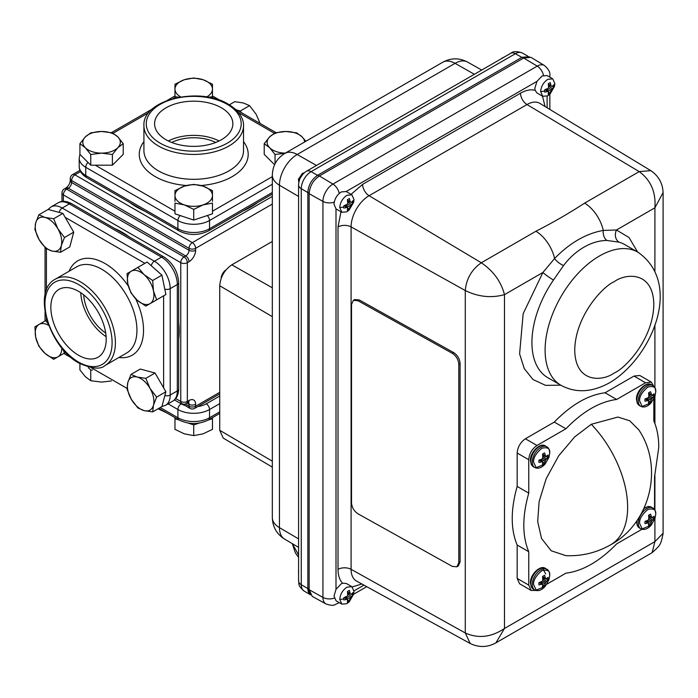 <?xml version="1.0" encoding="UTF-8"?>
<svg xmlns="http://www.w3.org/2000/svg" width="698" height="698" viewBox="0 0 698 698"><rect width="100%" height="100%" fill="white"/><g stroke="black" fill="none" stroke-linecap="round" stroke-linejoin="round"><path stroke-width="1.05" d="M221.397 107.797A39.14 22.598 0 0 0 178.365 102.99A39.14 22.598 0 0 0 154.598 124.253A39.14 22.598 0 0 0 166.045 139.748A39.14 22.598 0 0 0 208.318 144.739A39.14 22.598 0 0 0 232.853 124.253A39.14 22.598 0 0 0 221.397 107.797M219.076 140.987A37.91 21.882 0 0 0 168.366 140.987M215.726 142.462A33.774 19.5 0 0 0 171.725 142.462M78.525 291.345A39.14 22.598 -120 0 0 59.374 289.173A39.14 22.598 -120 0 0 52.847 320.391A39.14 22.598 -120 0 0 78.525 355.247A39.14 22.598 -120 0 0 98.505 356.94A39.14 22.598 -120 0 0 103.976 325.451A39.14 22.598 -120 0 0 78.525 291.345M80.759 292.732A37.91 21.882 -120 0 0 106.113 336.645M83.708 294.896A33.774 19.5 -120 0 0 105.712 333.007M285.875 153.132L275.047 154.502L269.637 147.723L264.219 143.675L269.637 136.895A18.75 10.828 180 0 1 272.613 134.653A18.75 10.828 180 0 1 285.875 131.486L296.702 132.847L302.112 136.895L305.829 141.284M285.316 153.132A18.75 10.828 180 0 1 269.637 147.723A18.75 10.828 180 0 1 269.637 136.895L275.047 132.847L285.875 131.486A18.75 10.828 180 0 1 302.112 136.895A18.75 10.828 180 0 1 304.616 141.982M180.782 96.943A18.75 10.828 180 0 1 180.459 96.76A18.75 10.828 180 0 1 174.971 89.108L174.971 84.222L184.351 79.729L193.721 77.975L203.101 79.729L212.471 84.222L212.471 98.095M90.749 154.502L85.331 147.723L79.921 143.675L85.331 136.895L90.749 132.847L101.568 131.486L112.395 132.847L117.814 136.895A18.75 10.828 180 0 1 117.814 147.723A18.75 10.828 180 0 1 114.83 149.965A18.75 10.828 180 0 1 101.568 153.132L90.749 154.502L90.749 165.19L112.395 165.19L123.223 154.363L123.223 143.675L117.814 147.723L112.395 154.502L112.395 165.19M174.971 201.312L174.971 190.633L184.351 186.139L193.721 184.377L203.101 186.139A18.75 10.828 180 0 1 206.983 187.858A18.75 10.828 180 0 1 212.471 195.51L212.471 201.312M193.721 209.383L184.351 204.889A18.75 10.828 180 0 1 174.971 195.51A18.75 10.828 180 0 1 184.351 186.139A18.75 10.828 180 0 1 203.101 186.139L212.471 190.633L212.471 195.51A18.75 10.828 180 0 1 203.101 204.889L193.721 209.383L193.721 220.062L212.471 213.815L212.471 203.127L203.101 204.889A18.75 10.828 180 0 1 184.351 204.889L174.971 203.127L174.971 213.815L193.721 220.062M156.631 299.852L145.803 306.108L137.227 300.236L131.015 292.994L127.847 283.99A18.75 10.828 60 0 1 127.394 279.767A18.75 10.828 60 0 1 131.276 271.19L147.13 262.038L161.919 275.152L152.67 280.491L153.464 290.857L156.631 299.852L165.88 294.512L161.919 275.152M137.881 267.378L144.085 274.619A18.75 10.828 60 0 1 153.464 290.857A18.75 10.828 60 0 1 150.035 303.665A18.75 10.828 60 0 1 137.227 300.236A18.75 10.828 60 0 1 127.847 283.99L127.053 273.625L131.276 271.19A18.75 10.828 60 0 1 144.085 274.619L152.67 280.491M64.478 237.503L61.311 245.583L60.517 252.292L51.94 250.992A18.75 10.828 60 0 1 48.502 249.535A18.75 10.828 60 0 1 39.132 239.632L34.9 229.581L35.694 222.863L38.861 214.783L48.118 209.444L62.907 213.405L53.65 218.753L57.882 228.813L64.478 237.503L73.735 232.155L62.907 213.405M38.861 214.783L45.073 217.453A18.75 10.828 60 0 1 57.882 228.813A18.75 10.828 60 0 1 61.311 245.583A18.75 10.828 60 0 1 51.94 250.992L45.728 248.331L39.132 239.632A18.75 10.828 60 0 1 35.694 222.863A18.75 10.828 60 0 1 45.073 217.453L53.65 218.753M61.764 347.918A18.75 10.828 60 0 1 61.764 348.285A18.75 10.828 60 0 1 57.882 356.87L53.65 359.313L45.073 353.441L38.861 346.199L35.694 337.195L34.9 326.83L46.914 319.893M156.631 397.11L153.464 405.189L152.67 411.899L144.085 410.607L137.881 407.937L131.276 399.247L127.053 389.187L127.847 382.478A18.75 10.828 60 0 1 137.227 377.06A18.75 10.828 60 0 1 140.656 378.525A18.75 10.828 60 0 1 150.035 388.42L156.631 397.11L165.88 391.77L155.061 373.02L140.272 369.059L131.015 374.398L137.227 377.06L145.803 378.36L155.061 373.02M264.219 143.675L264.219 154.363L274.593 164.737M60.517 252.292L69.774 246.944L73.735 232.155M66.929 353.677L65.167 352.665L65.664 352.377L57.882 356.87A18.75 10.828 60 0 1 45.073 353.441A18.75 10.828 60 0 1 35.694 337.195A18.75 10.828 60 0 1 39.132 324.387A18.75 10.828 60 0 1 48.825 325.504M155.061 300.759L163.62 295.821L163.62 387.844M92.546 370.045L90.749 370.045L90.749 380.724L85.331 376.684L79.921 369.905L79.921 363.641M90.749 370.045L88.288 367.584M90.749 380.724L101.568 382.094L111.436 380.951M179.246 420.091L174.971 418.669L174.971 429.357L184.351 433.851L193.721 435.604L193.721 424.916L188.094 423.04M193.721 435.604L203.101 433.851L212.471 429.357L212.471 418.669L208.196 420.091M199.349 423.04L193.721 424.916M174.971 418.669L174.971 417.631M212.471 417.631L212.471 418.669M152.67 411.899L161.919 406.559L165.88 391.77M145.803 378.36L150.035 388.42A18.75 10.828 60 0 1 153.464 405.189A18.75 10.828 60 0 1 144.085 410.607A18.75 10.828 60 0 1 131.276 399.247A18.75 10.828 60 0 1 127.847 382.478L131.015 374.398M62.506 348.398L64.478 353.057M45.728 320.583L48.275 324.029M79.921 143.675L79.921 154.363L90.749 165.19M112.395 154.502L101.568 153.132A18.75 10.828 180 0 1 85.331 147.723A18.75 10.828 180 0 1 85.331 136.895A18.75 10.828 180 0 1 101.568 131.486A18.75 10.828 180 0 1 117.814 136.895L123.223 143.675M179.997 97.345L174.971 96.725L174.971 98.095M174.971 96.725L174.971 89.108A18.75 10.828 180 0 1 184.351 79.729A18.75 10.828 180 0 1 203.101 79.729A18.75 10.828 180 0 1 212.471 89.108A18.75 10.828 180 0 1 206.66 96.943M212.471 96.725L208.213 97.205M275.047 154.502L275.047 163.794M260.101 123.441L256.166 114.332L249.57 105.642L243.358 102.972L234.781 101.672L229.354 104.805M249.57 105.642L240.313 110.982L241.211 112.544M236.954 110.083L240.313 110.982M221.781 276.818A9.318 5.383 -60 0 1 225.096 271.077M221.205 278.24A7.102 4.101 -60 0 1 226.047 269.864M353.999 591.433L353.624 594.181L349.175 601.877L346.775 603.7L341.854 604.136L339.769 599.408C340.258 594.138 342.666 590.054 346.993 587.14L351.914 586.704L353.999 591.433A16.263 9.248 -179.3 0 1 353.031 593.658L352.918 594.836L351.277 594.138M347.962 600.062L349.253 601.048L350.597 597.619L352.918 594.836M349.253 601.048L347.316 602.138L347.683 599.25L343.765 599.957L343.8 597.706L347.726 595.856L347.456 591.494L349.393 590.403L350.099 593.221L347.604 592.052M353.999 199.567L353.624 202.315L349.175 210.002L346.775 211.834L341.854 212.271L339.769 207.533C340.258 202.272 342.666 198.18 346.993 195.274L351.914 194.838L353.999 199.567A16.263 9.248 -179.3 0 1 353.031 201.783L352.918 202.97L351.277 202.263M347.962 208.196L349.253 209.182L350.597 205.744L352.918 202.97M349.253 209.182L347.316 210.264L347.683 207.376L343.765 208.091L343.8 205.84L347.726 203.991L347.456 199.619L349.393 198.537L350.099 201.347L347.604 200.186M554.866 83.594L554.491 86.343L550.05 94.038L547.642 95.862L542.721 96.298L540.636 91.569C541.125 86.299 543.533 82.216 547.86 79.302L552.781 78.865L554.866 83.594A16.263 9.248 -179.3 0 1 553.898 85.81L553.784 86.997L552.144 86.29M548.829 92.223L550.12 93.209L551.464 89.78L553.784 86.997M550.12 93.209L548.192 94.3L548.558 91.412L544.632 92.119L544.667 89.868L548.602 88.018L548.331 83.655L550.26 82.565L550.966 85.383L548.471 84.214M565.93 555.66L551.202 550.783L541.535 538.472L537.687 521.528L539.109 501.626L546.168 478.688L558.714 455.785L574.698 436.887L591.293 424.279L617.913 417.055L629.683 420.746L638.661 429.689M543.009 568.844L545.67 574M533.595 584.592C533.202 580.422 535.924 575.798 541.77 570.72C547.572 569.271 550.216 570.894 549.701 575.58L548.942 579.829L545.068 586.529L536.169 590.063L533.595 584.592M533.595 462.172C533.202 458.001 535.924 453.368 541.77 448.291C547.572 446.851 550.216 448.465 549.701 453.15L548.942 457.399L545.068 464.109L536.169 467.634L533.595 462.172M639.621 523.387C639.22 519.207 641.951 514.583 647.796 509.505C653.598 508.065 656.242 509.68 655.727 514.365L654.968 518.614L651.094 525.324L642.186 528.848L639.621 523.387M639.621 400.957C639.22 396.787 641.951 392.163 647.796 387.085C653.598 385.636 656.242 387.259 655.727 391.944L654.968 396.185L651.094 402.894L642.186 406.428L639.621 400.957M300.349 177.85L302.967 174.072M298.5 179.325L298.535 178.81L298.5 179.325M302.382 173.374L298.5 179.238M304.206 172.86L302.443 173.34L298.5 180.407L298.831 182.274M298.587 570.17L298.5 571.104M298.535 570.685L298.5 571.252L298.535 570.685M298.587 571.296L298.587 573.328M502.499 57.838L501.382 58.702M504.462 56.922L502.141 58.266M351.914 586.704L346.33 583.484L342.578 583.214L341.235 583.816L336 589.348L334.01 596.083L336.096 600.812L341.854 604.136M351.914 194.838L346.156 191.514L341.235 191.95C336.907 194.855 334.499 198.947 334.01 204.209L336 208.894L341.854 212.271M351.068 194.349L362.611 184.359L520.507 93.2C525.891 90.147 530.759 89.187 535.113 90.321L534.877 88.245L536.945 81.378L542.102 75.977L547.031 75.541L552.781 78.865M535.113 90.321L537.085 93.043L542.721 96.298M653.817 398.933L653.817 420.911C657.106 428.415 658.755 437.227 658.772 447.357L654.558 476.9L654.558 509.645M542.634 584.069L540.139 582.211L542.73 584.13L538.961 584.845L538.873 583.764L538.987 582.56L541.569 581.687L542.774 580.553L542.599 576.435L544.562 575.335L545.731 579.026L542.861 577.761L545.644 578.982M542.634 461.64L540.139 459.781L542.73 461.71L538.961 462.416L538.873 461.334L538.987 460.13L541.569 459.258L542.774 458.124L542.599 454.005L544.562 452.906L545.731 456.597L542.87 455.375M646.147 520.996L648.747 522.924L644.987 523.631L644.891 522.549L645.013 521.345L647.596 520.472L648.8 519.338L648.625 515.22L650.588 514.121L651.758 517.811L648.887 516.555L651.662 517.776M646.147 398.575L648.747 400.495L644.987 401.202L644.891 400.12L645.013 398.924L647.596 398.052L648.8 396.918L648.625 392.8L650.588 391.7L651.758 395.391L648.887 394.126M298.587 555.015L292.375 543.698M310.505 594.809A13.977 8.071 -60 0 1 307.844 588.562L301.257 584.688A13.899 8.027 120 0 0 304.092 591.023L310.514 594.818M310.252 594.417L307.844 588.554L307.844 192.552L301.257 188.678L301.257 584.688A9.318 5.383 180 0 1 298.587 580.919C299.407 584.017 297.226 585.081 304.092 591.023M298.5 179.543L298.5 180.398M300.297 177.955L302.016 175.041M334.237 598.134A9.318 5.383 180 0 1 322.938 597.401L322.938 201.39A14.143 8.167 -60 0 1 332.937 184.08L537.233 66.127A14.143 8.167 -60 0 1 544.388 65.481L531.004 57.358L523.675 58.03L319.379 175.975C313.166 180.267 309.755 186.174 309.144 193.704L309.144 589.714L312.233 596.389L325.957 603.927A14.143 8.167 -60 0 1 322.938 597.401L309.144 589.714M529.267 56.721L522.025 57.262L317.73 175.215C311.727 179.36 308.429 185.066 307.844 192.334L309.153 193.093M272.325 241.447L231.823 264.83C224.486 269.89 220.455 276.87 219.739 285.761L219.739 430.282L223.22 438.082L272.325 467.128M353.031 593.658L352.944 592.585L351.522 594.085L350.64 594.225L350.099 593.221M353.031 201.783L352.944 200.719L351.522 202.219L350.64 202.359L350.099 201.347M460.087 363.466L460.087 561.925L458.237 566.017L456.946 566.785L452.356 566.418L357.961 513.789C354.052 511.172 351.905 507.542 351.522 502.892L351.522 304.433L353.371 300.341L357.961 300.716L359.252 299.939L453.648 352.569C457.539 355.195 459.685 358.824 460.087 363.466L458.787 364.234L458.787 562.701L456.946 566.785M353.371 300.341L354.663 299.564L359.252 299.939M338.024 226.946A9.318 5.383 180 0 1 351.085 226.885L465.278 290.543L465.278 632.981L351.085 569.315A25.451 14.693 120 0 0 356.521 581.059L470.234 643.512L465.278 632.981C478.243 638.792 491.305 637.291 504.471 628.479L504.471 294.652C491.313 298.255 478.243 296.894 465.278 290.543C466.343 278.816 471.682 269.55 481.315 262.771L369.085 195.71A25.451 14.693 120 0 0 351.085 226.885L351.085 569.315A9.318 5.383 0 0 0 338.024 569.385L338.024 226.946L340.973 211.764M553.898 85.81L553.811 84.746L552.388 86.247L551.516 86.386L550.966 85.383M362.611 184.359A9.318 5.383 -120 0 0 369.085 195.71L526.99 104.552L639.211 171.603L650.806 170.635L539.868 103.383A25.451 14.693 120 0 0 526.99 104.552A9.318 5.383 60 0 1 520.507 93.2M560.747 385.165L545.583 385.357L533.002 379.538L524.259 368.596L519.609 353.851L523.16 313.69L542.913 272.464L504.471 294.652C501.112 281.617 493.39 270.99 481.315 262.771L535.916 231.247C553.078 222.479 569.315 213.108 584.619 203.127A27.964 16.141 60 0 1 603.273 230.427L616.474 229.991L629.046 237.556L637.614 252.022M453.648 352.569L452.356 353.345C456.265 355.954 458.411 359.583 458.787 364.234M452.356 353.345L357.961 300.716M495.903 642.875L504.471 628.479L654.907 541.622L663.1 533.255L663.091 192.901M584.619 203.127L639.211 171.603C650.789 180.11 656.024 192.177 654.907 207.795L663.083 192.569C662.672 183.277 658.58 175.966 650.806 170.635M535.916 231.247A27.964 16.141 60 0 1 554.57 258.539C569.786 242.904 586.023 233.525 603.273 230.427A9.318 6.422 89.9 0 0 606.972 240.478C599.451 240.47 591.808 242.677 584.06 247.101C576.182 251.725 569.341 257.876 563.539 265.554A9.318 3.377 37.2 0 1 554.57 258.539L542.913 272.464A9.318 1.047 34.6 0 0 553.479 280.038A76.867 44.384 120 0 0 531.928 341.575A76.867 44.384 120 0 0 547.843 377.714L561.026 385.331A76.867 44.384 -60 0 1 545.112 349.183A76.867 44.384 -60 0 1 599.46 255.992A76.867 44.384 -60 0 1 637.893 252.187L624.719 244.57A76.867 44.384 120 0 0 619.082 242.162L606.972 240.478M654.907 518.78L654.907 541.622L652.133 552.668C660.884 544.632 660.517 545.217 663.083 533.691L663.1 533.255L663.083 533.717C660.517 545.225 660.849 544.676 652.133 552.668M350.64 594.225L347.813 593.003M350.64 202.359L347.813 201.129M535.846 590.438L531.169 590.447L519.574 583.755L517.166 578.433L517.166 545.033C510.587 529.293 510.587 509.749 517.166 486.419L517.166 453.019C517.68 446.99 520.42 442.244 525.385 438.772L554.308 422.081C571.226 404.709 588.152 394.946 605.07 392.773L633.993 376.074L639.813 375.498L651.409 382.19L653.738 386.247M551.516 86.386L548.68 85.165M654.907 271.182L654.907 207.795L616.474 229.991A9.318 7.538 -73.5 0 0 619.082 242.162M563.539 265.554L553.479 280.038M348.023 594.199L351.487 596.476M348.023 202.324L351.487 204.61M605.07 392.773L616.674 399.465L645.589 382.766L651.409 382.19M554.308 422.081L565.904 428.773C582.83 411.392 599.748 401.62 616.674 399.465M517.166 486.419L528.761 493.111L528.761 459.72C529.25 453.665 531.989 448.919 536.989 445.472L565.904 428.773M517.166 545.033L528.761 551.734C522.165 536.003 522.165 516.459 528.761 493.111M531.169 590.447L528.761 585.125L528.761 551.734M641.968 529.259L616.674 543.864C599.748 561.253 582.83 571.025 565.904 573.18L546.874 584.165M548.89 86.351L552.354 88.637M347.665 595.918L350.597 597.619M347.665 204.052L350.597 205.744M548.532 88.079L551.464 89.78M346.156 597.008L350.03 598.954M346.156 205.133L350.03 207.088M547.023 89.17L550.897 91.115M542.878 584.54L544.423 585.892L545.574 582.533L548.035 579.768L548.061 577.482L545.731 579.026M544.423 585.892L542.459 586.992L542.73 584.13M542.878 462.12L544.423 463.463L545.574 460.113L548.035 457.338L548.061 455.052L545.731 456.597M544.423 463.463L542.459 464.563L542.73 461.71M648.896 523.334L650.449 524.678L651.714 521.127L654.052 518.553L654.087 516.267L651.758 517.811M650.449 524.678L648.486 525.777L648.747 522.924M648.896 400.905L650.449 402.249L651.6 398.898L654.052 396.124L654.087 393.846L651.758 395.391M650.449 402.249L648.486 403.348L648.747 400.495M345.126 597.34L347.683 599.25M345.126 205.474L347.683 207.376M545.993 89.501L548.558 91.412M344.219 597.601L346.557 599.242M344.219 205.727L346.557 207.367M545.086 89.763L547.424 91.403M542.695 461.657L540.304 459.886M648.712 522.872L646.331 521.101M648.66 400.425L646.331 398.671M548.035 579.768L545.897 579.008M544.51 578.511L542.896 577.935M548.035 457.338L545.897 456.579M544.51 456.091L542.896 455.515M654.052 518.553L651.923 517.794M650.536 517.297L648.922 516.721M654.052 396.124L651.923 395.365M650.536 394.876L648.922 394.3M80.174 281.678A49.802 28.758 60 0 1 112.71 325.565A49.802 28.758 60 0 1 105.075 365.482C100.748 369.635 92.057 368.858 79.005 363.126C49.192 347.482 31.733 290.892 55.273 279.209A49.802 28.758 60 0 1 80.174 281.678M78.525 362.061A47.473 27.414 -120 0 0 112.099 342.674A47.473 27.414 -120 0 0 78.525 284.531A47.473 27.414 -120 0 0 44.96 303.918A47.473 27.414 -120 0 0 78.525 362.061M243.532 125.675A49.802 28.758 180 0 1 212.785 152.243A49.802 28.758 180 0 1 158.507 146.004A49.802 28.758 180 0 1 143.919 125.675L143.919 150.559A49.802 28.758 0 0 0 158.507 170.888A49.802 28.758 0 0 0 212.785 177.126A49.802 28.758 0 0 0 243.532 150.559L243.532 125.675C243.829 120.632 241.08 111.924 228.455 104.272C199.994 86.273 142.261 99.448 143.919 125.675M160.156 143.151A47.473 27.414 0 0 0 227.295 143.151A47.473 27.414 0 0 0 227.295 104.386A47.473 27.414 0 0 0 160.156 104.386A47.473 27.414 0 0 0 160.156 143.151M158.76 408.382A49.802 28.758 0 0 0 161.238 409.7M114.655 228.499A80.785 46.644 60 0 1 122.045 232.207A80.785 46.644 60 0 1 129.444 237.032M144.469 210.997A80.785 46.644 180 0 1 136.599 207.009A80.785 46.644 180 0 1 129.688 202.464M105.075 365.482L126.626 353.04A49.802 28.758 -120 0 0 134.26 313.123A49.802 28.758 -120 0 0 101.725 269.236A49.802 28.758 -120 0 0 76.824 266.767L55.273 279.209M69.093 271.234A54.461 31.445 60 0 1 105.023 263.53A54.461 31.445 60 0 1 128.345 286.075M186.401 185.52A54.461 31.445 180 0 1 155.209 176.594A54.461 31.445 180 0 1 143.919 141.633M243.532 141.633A54.461 31.445 180 0 1 201.041 185.52M274.34 133.239L238.498 112.553M214.234 98.54L212.471 97.528M174.971 97.528L173.209 98.54M148.944 112.553L113.102 133.239M95.277 165.19L174.971 211.197M212.471 211.197L272.325 176.646M135.665 298.761A54.461 31.445 60 0 1 118.904 357.498M144.87 263.338L65.167 217.331M46.417 248.75L46.417 290.124M46.417 318.148L46.417 320.181M91.194 367.689L127.036 388.376M257.763 202.464A80.785 46.644 180 0 1 242.974 210.997M80.532 171.586L74.913 174.832L192.325 242.616L272.325 196.426M178.688 322.336A80.785 46.644 60 0 1 178.688 339.411M175.722 398.558L180.756 401.463L180.756 262.666L63.343 194.873L63.343 201.364M272.325 204.043L195.623 248.322L195.623 250.277A9.318 5.383 120 0 1 189.027 261.689L187.343 262.666L187.343 401.463L189.027 400.486A4.659 2.687 60 0 1 188.067 402.624L186.375 403.592A4.659 2.687 60 0 0 187.343 401.463A4.659 2.687 180 0 1 180.756 401.463A4.659 2.687 -60 0 0 181.716 403.592A4.659 4.659 0 0 0 186.375 403.592M219.739 392.32L195.623 406.245L195.623 404.29A9.318 5.383 120 0 0 189.027 400.486M189.027 261.689A4.659 2.687 -120 0 0 185.738 255.983L68.325 188.198L66.642 189.167L184.045 256.951L185.738 255.983A4.659 2.687 120 0 0 189.027 250.277L189.027 248.322L71.624 180.538L71.624 182.483L189.027 250.277A4.659 2.687 0 0 0 195.623 250.277M185.258 404.063L189.027 406.245L189.027 404.29L187.099 403.182M174.43 399.91L181.201 403.819A17.712 10.226 0 0 0 184.996 405.486M197.839 406.533A17.712 10.226 0 0 0 206.25 403.819L219.739 396.036M160.226 407.536L177.903 417.744A22.371 12.913 0 0 0 209.54 417.744L209.54 409.525A22.371 12.913 180 0 1 177.903 409.525L168.061 403.845M158.856 408.33L178.871 419.882A4.659 2.687 120 0 1 177.903 417.744L177.903 409.525A4.659 2.687 120 0 1 181.201 403.819M219.739 403.645L209.54 409.525A4.659 2.687 60 0 0 206.25 403.819M178.871 419.882C188.774 424.689 198.677 424.689 208.58 419.882A4.659 2.687 60 0 0 209.54 417.744L219.739 411.864M164.78 289.12A4.659 2.687 180 0 0 170.207 288.632L177.327 284.522A22.371 12.913 -120 0 0 161.508 257.117L69.355 203.921A22.371 12.913 -120 0 0 58.17 202.813L51.05 206.922A22.371 12.913 60 0 1 62.235 208.03L69.355 203.921A4.659 2.687 -60 0 1 71.685 203.685L163.838 256.89A4.659 2.687 120 0 0 161.508 257.117L154.389 261.226A22.371 12.913 60 0 1 170.207 288.632L170.207 395.033L177.327 390.932L177.327 284.522A4.659 2.687 180 0 0 178.688 282.62L178.688 389.022A4.659 2.687 180 0 1 177.327 390.932A22.371 12.913 -120 0 1 172.694 401.167L165.574 405.276A22.371 12.913 60 0 0 170.207 395.033A4.659 2.687 0 0 1 164.868 395.557M59.121 212.393A4.659 2.687 120 0 1 62.235 208.03L154.389 261.226A4.659 2.687 120 0 0 151.248 265.685M272.325 184.255L209.54 220.507A22.371 12.913 180 0 1 177.903 220.507L85.749 167.302A22.371 12.913 180 0 1 79.197 158.167L79.197 166.386A22.371 12.913 0 0 0 85.749 175.521L177.903 228.726A22.371 12.913 0 0 0 209.54 228.726L272.325 192.474M87.974 162.416A4.659 2.687 120 0 0 85.749 167.302L85.749 175.521A4.659 2.687 120 0 0 86.718 177.65C81.666 174.483 79.162 170.722 79.197 166.386M180.197 215.56A4.659 2.687 120 0 0 177.903 220.507L177.903 228.726A4.659 2.687 120 0 0 178.871 230.855L86.718 177.65M207.254 215.56A4.659 2.687 60 0 1 209.54 220.507L209.54 228.726A4.659 2.687 60 0 1 208.58 230.855C198.677 235.662 188.774 235.662 178.871 230.855M189.027 248.322A4.659 2.687 0 0 0 195.623 248.322A4.659 2.687 60 0 0 192.325 242.616A4.659 2.687 -60 0 0 189.027 248.322M65.996 187.963A4.659 2.687 -120 0 1 68.325 188.198A4.659 2.687 120 0 0 71.624 182.483A4.659 2.687 0 0 1 70.254 180.581C69.896 183.661 68.474 186.113 65.996 187.963L64.312 188.94A4.659 4.659 0 0 0 61.974 192.971L61.974 201.486M187.343 262.666A4.659 2.687 -120 0 0 184.045 256.951A4.659 2.687 -60 0 0 180.756 262.666A4.659 2.687 180 0 0 187.343 262.666M71.624 180.538A4.659 2.687 -60 0 1 74.913 174.832A4.659 2.687 60 0 0 72.583 174.605A4.659 4.659 0 0 0 70.254 178.636A4.659 2.687 0 0 0 71.624 180.538M61.974 192.971A4.659 2.687 180 0 0 63.343 194.873A4.659 2.687 -60 0 1 66.642 189.167A4.659 2.687 -120 0 0 64.312 188.94M195.623 404.29A4.659 2.687 180 0 1 189.027 404.29A4.659 2.687 120 0 0 188.425 402.441M195.623 406.245A4.659 2.687 180 0 1 189.027 406.245A4.659 2.687 -60 0 0 189.996 408.374A4.659 4.659 0 0 0 194.655 408.374A4.659 2.687 60 0 0 195.623 406.245M343.678 598.893A16.263 9.248 -179.3 0 1 339.769 599.408M343.678 207.018A16.263 9.248 -179.3 0 1 339.769 207.533M544.553 91.045A16.263 9.248 -179.3 0 1 540.636 91.569M614.275 281.652C625.844 273.136 653.276 270.999 653.817 304.476C653.276 338.582 625.844 368.125 614.275 372.968C602.706 381.483 575.274 383.621 574.733 350.134C575.274 316.028 602.706 286.494 614.275 281.652M565.624 555.643C581.687 556.358 596.703 552.737 610.68 544.78A81.867 47.263 -120 0 0 591.293 424.279M539.493 568.896A12.006 6.928 -60 0 1 545.374 568.373C540.488 564.612 530.035 574.533 530.428 582.891L531.274 586.922L533.368 589.164A12.006 6.928 -60 0 1 530.881 583.519A12.006 6.928 -60 0 1 539.493 568.896M539.493 446.467A12.006 6.928 -60 0 1 545.374 445.952C540.488 442.192 530.035 452.112 530.428 460.462L531.274 464.502L533.368 466.744A12.006 6.928 -60 0 1 530.881 461.099A12.006 6.928 -60 0 1 539.493 446.467M643.757 508.886A12.006 6.928 -60 0 1 645.519 507.682A12.006 6.928 -60 0 1 651.391 507.167L648.407 506.469L644.193 507.943M651.094 525.324C647.543 529.128 644.106 530.271 640.799 528.77L639.394 527.958A12.006 6.928 -60 0 1 636.908 522.313A12.006 6.928 -60 0 1 637.065 520.472M645.519 385.261A12.006 6.928 -60 0 1 651.391 384.738C646.514 380.977 636.053 390.897 636.454 399.256L637.3 403.287L639.394 405.529A12.006 6.928 -60 0 1 636.908 399.884A12.006 6.928 -60 0 1 645.519 385.261M545.068 586.529C541.517 590.334 538.088 591.485 534.773 589.976A12.006 6.928 -60 0 1 532.295 584.339A12.006 6.928 -60 0 1 540.906 569.708A12.006 6.928 -60 0 1 546.778 569.184L545.374 568.373M545.068 464.109C541.517 467.913 538.088 469.065 534.773 467.555A12.006 6.928 -60 0 1 532.295 461.91A12.006 6.928 -60 0 1 540.906 447.287A12.006 6.928 -60 0 1 546.778 446.764L545.374 445.952M640.799 528.77A12.006 6.928 -60 0 1 638.312 523.125A12.006 6.928 -60 0 1 646.933 508.502A12.006 6.928 -60 0 1 652.805 507.978L651.391 507.167M651.094 402.894C647.543 406.698 644.106 407.85 640.799 406.341A12.006 6.928 -60 0 1 638.312 400.696A12.006 6.928 -60 0 1 646.933 386.073A12.006 6.928 -60 0 1 652.805 385.549L651.391 384.738M298.587 580.919L298.587 184.909A9.318 5.383 180 0 0 301.257 188.678A13.899 8.027 -60 0 1 311.081 171.656L515.377 53.711A13.899 8.027 -60 0 1 515.525 53.624A13.899 8.027 -60 0 1 522.287 52.996L527.74 56.067M442.811 62.201A24.831 14.335 60 0 1 455.079 63.343L297.174 154.502A24.831 14.335 60 0 0 284.915 153.359L442.811 62.201C451.021 57.794 459.258 57.751 467.529 62.052A25.067 14.475 120 0 0 455.34 63.186A25.067 14.475 120 0 0 455.079 63.343L474.378 74.293M460.087 561.925L458.787 562.701M309.144 589.095L307.844 588.344M298.587 538.891L279.444 527.644A25.067 14.475 120 0 0 284.566 539.074L298.587 547.372M317.546 175.32L311.081 171.656A9.318 5.383 -120 0 0 306.483 171.228L510.779 53.275C513.135 51.198 516.974 51.102 522.287 52.996M521.842 57.376L515.377 53.711A9.318 5.383 -120 0 0 510.779 53.275M298.587 196.452L279.444 185.206L279.444 527.644A24.831 14.335 180 0 1 272.325 517.602C272.621 526.911 276.696 534.066 284.566 539.074M284.915 153.359C276.844 158.394 272.648 165.653 272.325 175.163A24.831 14.335 180 0 0 279.444 185.206A25.067 14.475 120 0 1 297.174 154.502L316.482 165.452M522.025 57.262L523.509 58.117M319.213 176.071L317.73 175.215M334.237 202.123A9.318 5.383 180 0 1 322.938 201.39L309.144 193.704M339.211 193.425A9.318 5.383 -120 0 0 332.937 184.08L319.379 175.975M543.48 75.367A9.318 5.383 -120 0 0 537.233 66.127L523.675 58.03M325.957 603.927C334.438 606.815 334.351 604.451 337.483 603.569A9.318 5.383 -120 0 0 338.704 602.322M336 589.348L336 208.894M346.173 191.522L536.945 81.378M549.544 76.998A9.318 5.383 0 0 0 549.85 75.637C550.434 72.496 548.619 69.111 544.388 65.481M547.119 96.132L547.119 107.771M363.946 585.142L353.991 590.892M272.325 461.186L219.739 430.282M342.578 583.214C339.586 580.003 338.068 575.388 338.024 569.385M542.477 96.158L545.086 106.541M361.869 583.999L352.237 586.913M272.325 287.803L231.823 264.83M219.739 285.761L272.325 316.656M654.907 324.779L654.907 387.826M654.907 396.351L654.907 423.607M654.907 475.574L654.907 510.247M645.589 382.766L633.993 376.074M525.385 438.772L536.989 445.472M517.166 453.019L528.761 459.72M517.166 578.433L528.761 585.125M541.543 584.086L539.257 582.481M541.543 461.657L539.257 460.052M647.561 522.872L645.284 521.266M647.561 400.443L645.284 398.846M541.631 584.069L539.336 582.455M541.631 461.64L539.336 460.034M647.657 522.854L645.362 521.24M647.657 400.425L645.362 398.82M648.66 522.854L646.156 520.996M542.686 576.845L545.129 577.988M545.059 583.825L541.151 581.853M542.686 454.415L545.129 455.558M545.059 461.395L541.151 459.424M648.712 515.63L651.155 516.773M651.077 522.61L647.168 520.638M648.712 393.21L651.155 394.353M651.077 400.181L647.168 398.209M542.704 576.932L545.164 578.075M545.086 583.729L541.273 581.8M542.704 454.503L545.164 455.654M545.086 461.299L541.273 459.38M648.73 515.717L651.182 516.869M651.112 522.514L647.299 520.586M648.73 393.297L651.182 394.44M651.112 400.085L647.299 398.165M545.574 582.533L542.59 580.806M545.574 460.113L542.59 458.385M651.6 521.327L648.616 519.6M651.6 398.898L648.616 397.171M545.696 582.341L542.739 580.631M545.696 459.912L542.739 458.211M651.714 521.127L648.765 519.417M651.705 395.382L648.896 394.169L651.662 395.347M651.714 398.706L648.765 396.996M546.49 581.347L543.061 579.096M546.49 458.926L543.061 456.666M652.508 520.132L649.088 517.881M652.508 397.712L649.088 395.452M546.551 581.277L543.053 578.965M546.551 458.848L543.053 456.536M652.578 520.062L649.07 517.75M652.578 397.633L649.07 395.33M167.136 413.111L158.088 408.775M71.685 203.685C66.415 200.902 61.904 200.605 58.17 202.813M163.838 256.89C172.956 263.059 177.903 271.635 178.688 282.62M178.688 389.022C178.47 394.989 176.472 399.038 172.694 401.167M272.325 194.053L208.58 230.855M219.739 413.434L208.58 419.882M174.971 95.949L167.136 100.468M152.356 109.001L111.436 132.629M79.921 154.31L79.197 158.167M276.015 132.629L235.086 109.001M220.306 100.468L212.471 95.949M45.056 247.607L45.056 294.861M45.056 311.919L45.056 320.967M48.075 209.47L51.05 206.922M63.806 353.45L71.641 357.978M161.875 406.585L165.574 405.276M70.254 178.636L70.254 180.581M79.956 170.347L72.583 174.605M181.716 403.592L189.996 408.374M188.067 402.624L188.722 402.345L188.067 402.161M219.739 393.899L194.655 408.374M353.624 594.181L349.175 601.877M353.624 202.315L349.175 210.002M554.491 86.343L550.05 94.038M561.026 385.331C575.937 393.349 592.244 392.424 609.939 382.556C651.758 357.542 683.438 283.798 637.893 252.187M636.463 521.327L637.3 525.716L639.394 527.958M548.942 579.829L549.719 575.466C549.544 572.116 548.567 570.022 546.778 569.184M548.942 457.399L549.719 453.037C549.544 449.695 548.567 447.601 546.778 446.764M654.968 518.614L655.745 514.251C655.57 510.91 654.593 508.816 652.805 507.978M654.968 396.185L655.745 391.822C655.57 388.481 654.593 386.387 652.805 385.549M467.529 62.052L481.725 70.053M502.455 57.864L503.249 57.402M534.773 589.976L533.368 589.164M534.773 467.555L533.368 466.744M640.799 406.341L639.394 405.529M298.587 557.344L295.341 552.825L292.322 543.672M298.587 184.909C298.875 178.993 301.51 174.439 306.483 171.228M298.5 571.348L298.5 572.273M272.325 175.163L272.325 517.602M549.85 109.429L549.85 94.221M549.85 77.164L549.85 75.637M366.747 586.678L353.598 594.268M339.176 602.592L337.483 603.569M470.234 643.512C478.732 647.578 487.117 647.465 495.362 643.163L652.15 552.659M610.68 544.78C650.492 523.247 664.13 466.761 638.495 429.436M540.156 582.202L542.695 584.086M646.174 398.558L648.712 400.451M542.87 577.804L545.679 579.017M648.896 516.59L651.705 517.803"/></g></svg>
